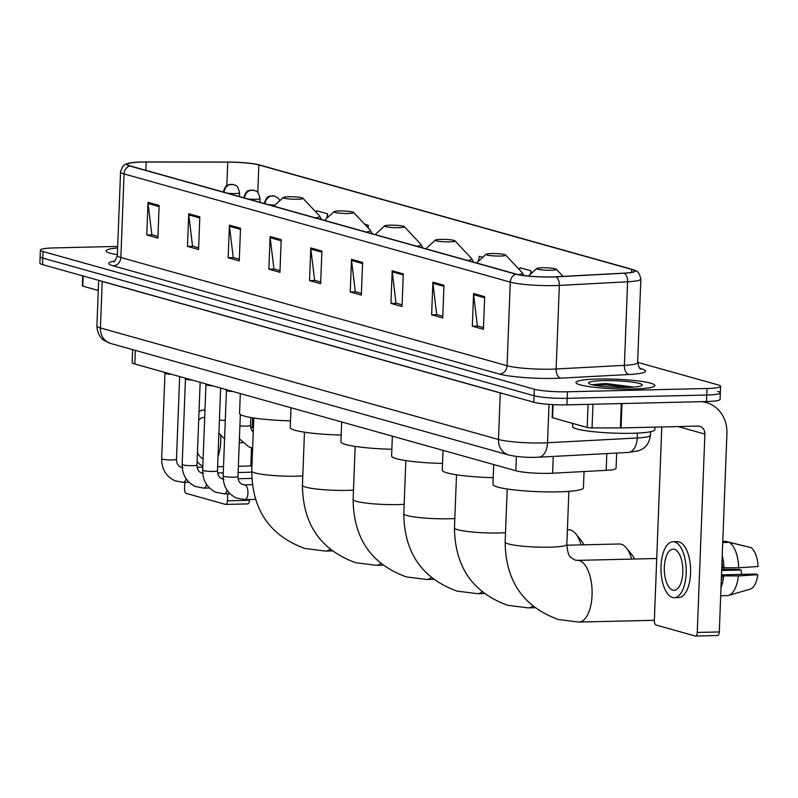<?xml version="1.0" encoding="UTF-8"?>
<svg xmlns="http://www.w3.org/2000/svg" width="798" height="798" viewBox="0 0 798 798"><rect width="100%" height="100%" fill="white"/><g stroke="black" fill="none" stroke-linecap="round" stroke-linejoin="round"><path stroke-width="1.2" d="M616.664 453.065L616.076 468.326A24.688 3.012 -177.8 0 1 606.161 470.351L552.615 473.204A24.688 3.012 -177.8 0 1 548.954 473.334A24.688 3.012 -177.8 0 1 515.827 470.75L134.802 363.998A24.688 3.012 -177.8 0 1 132.169 362.531L132.658 349.634M117.695 246.412L53.975 247.919A24.688 3.012 2.2 0 0 40.399 250.083L39.9 263.141A24.688 3.012 2.2 0 0 42.533 264.617L533.812 402.252A24.688 3.012 2.2 0 0 566.949 404.845L706.509 401.544A24.688 3.012 2.2 0 0 720.085 399.389L720.335 392.855A24.688 3.012 2.2 0 0 717.701 391.389M40.399 250.083A24.688 3.012 2.2 0 0 43.042 251.55L534.321 389.195A24.688 3.012 2.2 0 0 567.448 391.788L707.008 388.486L706.759 395.02A24.688 3.012 2.2 0 0 720.335 392.855A24.688 3.012 2.2 0 1 706.759 395.02L567.198 398.312L706.759 395.02L706.509 401.544M534.321 389.195L534.062 395.728A24.688 3.012 2.2 0 0 567.198 398.312A24.688 3.012 2.2 0 1 534.062 395.728L42.783 258.083L534.062 395.728L533.812 402.252M40.149 256.617A24.688 3.012 2.2 0 0 42.783 258.083A24.688 3.012 2.2 0 1 40.149 256.617M633.163 388.995A39.501 4.818 2.2 0 0 654.879 385.534A39.501 4.818 2.2 0 0 597.642 379.04A39.501 4.818 2.2 0 0 575.927 382.501A39.501 4.818 2.2 0 0 633.163 388.995A39.501 4.818 2.2 0 0 654.879 385.534A39.501 4.818 2.2 0 0 597.642 379.04A39.501 4.818 2.2 0 0 575.927 382.501A39.501 4.818 2.2 0 0 633.163 388.995M551.807 276.926A26.334 3.212 -177.8 0 1 516.466 274.163L130.244 165.954A26.334 3.212 -177.8 0 1 127.431 164.388A26.334 3.212 -177.8 0 1 146.174 162.034L227.749 162.134A26.334 3.212 -177.8 0 1 258.831 164.937L631.737 269.415A26.334 3.212 -177.8 0 1 634.55 270.981A26.334 3.212 -177.8 0 1 623.976 273.145L555.707 276.776A26.334 3.212 -177.8 0 1 551.807 276.926M552.096 277.006A26.992 3.292 2.2 0 0 556.096 276.856L624.365 273.225A26.992 3.292 2.2 0 0 632.754 269.524A26.992 3.292 2.2 0 0 632.325 269.405L259.42 164.927A26.992 3.292 2.2 0 0 227.56 162.044L145.984 161.954A26.992 3.292 2.2 0 0 129.336 163.071A26.992 3.292 2.2 0 0 129.655 165.964L515.877 274.173A26.992 3.292 2.2 0 0 552.096 277.006M157.934 236.417L151.849 234.712L148.079 203.47A6.583 5.825 -74.3 0 1 148.029 202.343L146.772 234.991L157.874 238.103L159.131 205.455L148.029 202.343M152.388 234.861L146.772 234.991M198.632 247.819L192.537 246.113L188.767 214.871A6.583 5.825 -74.3 0 1 188.727 213.744L187.47 246.392L198.562 249.505L199.819 216.857L188.727 213.744M193.086 246.263L187.47 246.392M239.32 259.22L233.235 257.515L229.465 226.273A6.583 5.825 -74.3 0 1 229.415 225.146L228.158 257.794L239.26 260.906L240.517 228.258L229.415 225.146M233.774 257.664L228.158 257.794M280.018 270.622L273.923 268.916L270.153 237.674A6.583 5.825 -74.3 0 1 270.113 236.547L268.856 269.195L279.948 272.308L281.205 239.659L270.113 236.547M274.472 269.066L268.856 269.195M483.488 327.629L477.394 325.913L473.623 294.681A6.583 5.825 -74.3 0 1 473.573 293.554L472.316 326.202L483.418 329.315L484.675 296.656L473.573 293.554M477.932 326.073L472.316 326.202M442.79 316.227L436.696 314.512L432.925 283.28A6.583 5.825 -74.3 0 1 432.885 282.153L431.628 314.801L442.72 317.913L443.977 285.255L432.885 282.153M437.244 314.671L431.628 314.801M402.092 304.826L396.007 303.11L392.237 271.879A6.583 5.825 -74.3 0 1 392.187 270.751L390.93 303.4L402.032 306.512L403.289 273.864L392.187 270.751M396.546 303.27L390.93 303.4M361.404 293.425L355.31 291.719L351.539 260.477A6.583 5.825 -74.3 0 1 351.499 259.35L350.242 291.998L361.334 295.11L362.591 262.462L351.499 259.35M355.858 291.869L350.242 291.998M320.706 282.023L314.621 280.317L310.851 249.076A6.583 5.825 -74.3 0 1 310.801 247.949L309.544 280.597L320.646 283.709L321.903 251.061L310.801 247.949M315.16 280.467L309.544 280.597M117.635 247.929A39.501 4.818 2.2 0 0 106.104 250.871A39.501 4.818 2.2 0 0 117.376 254.692A39.501 4.818 2.2 0 1 106.104 250.871A39.501 4.818 2.2 0 1 117.635 247.929M707.008 388.486A24.688 3.012 2.2 0 0 720.584 386.322A24.688 3.012 2.2 0 0 717.951 384.855L637.632 362.352M368.217 227.989L368.317 225.236L364.666 224.208M327.479 217.655L327.629 213.834L316.527 210.722L316.208 212.378M482.77 257.295L479.299 256.328L478.311 261.355M530.979 273.744L531.099 270.841L519.997 267.729L519.578 269.854M531.099 270.841L530.421 274.263M368.317 225.236L367.858 227.6M327.629 213.834L326.741 218.323M572.705 423.399L572.585 426.521A41.147 5.017 2.2 0 0 632.206 433.284A41.147 5.017 2.2 0 0 654.829 429.683L654.929 427.12M633.861 387.09L605.662 383.489L592.794 384.626L605.592 386.741M627.467 387.399A26.833 3.272 2.2 0 0 642.001 385.444A26.833 3.272 2.2 0 0 630.899 381.933A26.833 3.272 2.2 0 0 603.348 380.636A26.833 3.272 2.2 0 0 588.784 383.399A26.833 3.272 2.2 0 0 627.467 387.399M592.794 384.626L604.355 384.726L627.727 387.389M605.662 383.489L632.694 387.18M553.104 404.626L552.595 417.763L587.188 427.459L588.076 404.347M701.223 401.673A32.918 29.117 -74.3 0 1 706.42 402.571A32.918 29.117 -74.3 0 1 726.918 433.573L719.297 631.936A4.12 1.855 88.6 0 1 717.552 635.527A4.12 1.855 88.6 0 1 717.292 635.497M661.781 426.96L654.35 620.425A4.12 1.855 -91.4 0 0 656.046 625.034L695.258 636.016A4.12 1.855 -91.4 0 0 695.507 636.046A4.12 1.855 -91.4 0 0 697.262 632.455L704.883 434.092A8.229 7.282 105.7 0 0 699.756 426.341A8.229 7.282 105.7 0 0 697.851 426.102L621.044 427.918A4.12 0.499 -177.8 0 1 620.385 427.928L592.046 427.898A4.12 0.499 -177.8 0 1 587.188 427.459M552.595 417.763A4.12 0.499 -177.8 0 1 552.156 417.524L552.655 404.596M672.804 590.141A20.578 9.267 -91.4 0 0 674.071 590.301A20.578 9.267 -91.4 0 0 682.859 570.919A20.578 9.267 -91.4 0 0 674.37 549.323A20.578 9.267 -91.4 0 0 673.093 549.164A20.578 9.267 -91.4 0 0 664.305 568.545A20.578 9.267 -91.4 0 0 672.804 590.141M720.684 595.787L727.297 595.627A27.162 12.239 -91.4 0 0 728.544 595.408L750.14 589.173A21.396 9.646 -91.4 0 0 757.791 574.69L755.507 574.051L721.492 574.849M674.24 597.702L678.649 597.602A27.98 12.608 -91.4 0 0 690.609 571.248A27.98 12.608 -91.4 0 0 679.058 541.872A27.98 12.608 -91.4 0 0 677.332 541.652L672.923 541.752A27.98 12.608 -91.4 0 0 660.963 568.116A27.98 12.608 -91.4 0 0 672.515 597.483A27.98 12.608 -91.4 0 0 674.24 597.702A27.98 12.608 -91.4 0 0 686.2 571.348A27.98 12.608 -91.4 0 0 674.649 541.982A27.98 12.608 -91.4 0 0 672.923 541.752M722.739 542.53L729.342 542.371L751.157 547.647A21.396 9.646 -91.4 0 1 758.1 566.52L738.689 567.777L722.499 567.707A23.87 10.753 -91.4 0 0 721.981 562.151M724.005 568.126A27.162 12.239 -91.4 0 0 722.23 555.637M738.689 567.777A27.162 12.239 -91.4 0 0 729.342 542.371M747.447 546.75L725.641 541.333L722.779 541.403M721.661 570.5L741.182 570.031L738.908 569.403L721.711 569.243M741.182 570.031A16.459 7.421 -91.4 0 0 741.791 574.37M721.252 581.014A23.87 10.753 -91.4 0 0 722.19 575.867L738.379 575.947L757.791 574.69M721.452 575.887L722.19 575.867M722.499 567.707L721.771 567.727M721.003 587.528A27.162 12.239 -91.4 0 0 723.686 576.296M728.544 595.408A27.162 12.239 -91.4 0 0 738.379 575.947M542.091 267.769A9.875 1.207 2.2 0 0 536.745 268.487A9.875 1.207 2.2 0 0 540.835 269.784A9.875 1.207 2.2 0 0 550.969 270.263A9.875 1.207 2.2 0 0 556.336 269.245A9.875 1.207 2.2 0 0 542.091 267.769M493.723 464.556L492.955 484.406A45.267 5.516 2.2 0 0 558.54 491.847A45.267 5.516 2.2 0 0 583.428 487.887L584.056 471.528M631.717 559.089A30.863 13.905 -91.4 0 0 626.44 548.036A30.863 13.905 -91.4 0 0 621.233 544.226A30.863 13.905 -91.4 0 0 619.328 543.987L566.819 545.224M491.408 253.574A9.875 1.207 2.2 0 0 486.062 254.293A9.875 1.207 2.2 0 0 490.152 255.579A9.875 1.207 2.2 0 0 500.286 256.058A9.875 1.207 2.2 0 0 505.653 255.041A9.875 1.207 2.2 0 0 491.408 253.574M443.04 450.361L442.282 470.212A45.267 5.516 2.2 0 0 493.224 477.643M626.44 548.036L632.086 555.009A22.633 10.194 88.6 0 1 634.48 559.019M581.044 544.884A30.863 13.905 -91.4 0 0 575.767 533.832A30.863 13.905 -91.4 0 0 570.55 530.032A30.863 13.905 -91.4 0 0 568.645 529.782L567.398 529.812M440.735 239.37A9.875 1.207 2.2 0 0 435.379 240.088A9.875 1.207 2.2 0 0 439.469 241.385A9.875 1.207 2.2 0 0 449.613 241.864A9.875 1.207 2.2 0 0 454.97 240.846A9.875 1.207 2.2 0 0 440.735 239.37M392.357 436.157L391.599 456.007A45.267 5.516 2.2 0 0 442.541 463.439M575.767 533.832L581.403 540.815A22.633 10.194 88.6 0 1 583.797 544.825M390.052 225.176A9.875 1.207 2.2 0 0 384.696 225.894A9.875 1.207 2.2 0 0 388.786 227.181A9.875 1.207 2.2 0 0 398.93 227.659A9.875 1.207 2.2 0 0 404.287 226.642A9.875 1.207 2.2 0 0 390.052 225.176M341.674 421.962L340.916 441.813A45.267 5.516 2.2 0 0 391.858 449.244M339.369 210.971A9.875 1.207 2.2 0 0 334.023 211.689A9.875 1.207 2.2 0 0 338.103 212.986A9.875 1.207 2.2 0 0 348.247 213.465A9.875 1.207 2.2 0 0 353.604 212.448A9.875 1.207 2.2 0 0 339.369 210.971M291.001 407.758L290.233 427.608A45.267 5.516 2.2 0 0 341.175 435.04M288.686 196.777A9.875 1.207 2.2 0 0 283.34 197.495A9.875 1.207 2.2 0 0 287.42 198.782A9.875 1.207 2.2 0 0 297.564 199.261A9.875 1.207 2.2 0 0 302.921 198.243A9.875 1.207 2.2 0 0 288.686 196.777M240.318 393.564L239.55 413.414A45.267 5.516 2.2 0 0 290.492 420.845M226.442 390.412A7.411 0.898 2.2 0 0 226.472 390.491A7.411 0.898 2.2 0 0 233.206 391.569M220.647 388.047L217.465 470.78A7.411 0.898 2.2 0 1 213.395 471.428A7.411 0.898 2.2 0 1 203.261 470.591A7.411 0.898 2.2 0 1 202.662 470.212L205.944 384.706A7.411 0.898 2.2 0 0 205.974 384.746A7.411 0.898 2.2 0 0 212.717 385.823M185.455 378.92A7.411 0.898 2.2 0 0 185.485 379.01A7.411 0.898 2.2 0 0 192.218 380.087M164.957 373.185A7.411 0.898 2.2 0 0 164.987 373.264A7.411 0.898 2.2 0 0 171.73 374.342M83.162 275.998L82.773 286.133L98.274 290.472M252.647 417.823L252.268 427.628M251.49 447.838L250.801 465.982M249.505 499.508L249.475 500.296A4.12 1.855 88.6 0 1 247.729 503.897A4.12 1.855 88.6 0 1 247.47 503.867M184.777 482.361L184.528 488.795A4.12 1.855 -91.4 0 0 186.223 493.393L225.435 504.386A4.12 1.855 -91.4 0 0 225.694 504.416A4.12 1.855 -91.4 0 0 227.44 500.825L227.709 493.802M82.773 286.133A4.12 0.499 -177.8 0 1 82.334 285.893L82.723 275.869M197.455 452.586A20.578 9.267 -91.4 0 0 202.981 458.511A20.578 9.267 -91.4 0 0 203.111 458.541M204.677 417.733A20.578 9.267 -91.4 0 0 204.547 417.693A20.578 9.267 -91.4 0 0 203.271 417.534A20.578 9.267 -91.4 0 0 198.682 420.426M204.966 410.381A27.98 12.608 -91.4 0 0 204.827 410.342A27.98 12.608 -91.4 0 0 203.101 410.122A27.98 12.608 -91.4 0 0 199.021 411.758M197.116 461.254A27.98 12.608 -91.4 0 0 202.692 465.852A27.98 12.608 -91.4 0 0 202.832 465.892M253.225 427.608A27.162 12.239 -91.4 0 0 252.407 424.007M218.024 456.386A27.98 12.608 -91.4 0 0 220.677 435.469M251.43 449.384A23.87 10.753 -91.4 0 0 251.769 447.917M251.18 455.897A27.162 12.239 -91.4 0 0 252.477 452.067M252.018 464.127L250.871 464.147M553.263 456.436L552.615 473.204M516.376 456.416L515.827 470.75M606.809 453.583L606.161 470.351M135.321 350.382L134.802 363.998M500.266 392.855A4.12 3.641 -74.3 0 1 500.266 392.965L102.214 281.445L100.428 327.968A16.459 14.554 105.7 0 0 110.673 343.469L104.219 340.527C103.88 340.367 97.476 336.776 96.907 326.013A32.918 4.01 2.2 0 0 100.428 327.968L498.481 439.489A32.918 4.01 2.2 0 0 542.66 442.94A32.918 4.01 2.2 0 0 547.538 442.76L549.014 404.367M502.93 393.604A32.918 4.01 -177.8 0 1 500.266 392.965L498.481 439.489A16.459 14.554 105.7 0 0 508.725 455L110.673 343.469M566.949 404.845L567.448 391.788M42.533 264.617L43.042 251.55M628.255 452.446A16.459 9.835 -93 0 0 637.223 437.982A32.918 4.01 2.2 0 0 650.44 435.289C649.053 445.992 642.37 449.075 642.031 449.214L638.679 450.76L628.255 452.446L538.57 457.214A16.459 9.835 -93 0 0 547.538 442.76L637.223 437.982L637.412 433.095M102.214 281.335A4.12 3.641 -74.3 0 1 102.214 281.445A32.918 4.01 -177.8 0 1 100.269 280.786M639.936 368.357L641.133 368.696A41.147 5.017 -177.8 0 1 629.004 374.511L560.735 378.142A41.147 5.017 -177.8 0 1 499.418 374.062L113.196 265.854A8.229 7.282 105.7 0 0 120.857 257.515L507.069 365.723A32.918 4.01 2.2 0 0 551.248 369.175A32.918 4.01 2.2 0 0 556.126 368.995L624.395 365.354A32.918 4.01 2.2 0 0 637.622 362.661C638.879 367.339 639.936 369.444 640.804 368.985M113.196 265.854A41.147 5.017 -177.8 0 1 114.563 261.086M117.346 255.56A32.918 4.01 2.2 0 0 120.857 257.515L124.069 173.934A32.918 4.01 -177.8 0 1 120.548 171.969L117.346 255.56C115.241 260.627 114.024 262.642 113.685 261.614M632.754 269.524C635.657 271.24 638.719 269.515 640.834 279.071A32.918 4.01 -177.8 0 1 627.607 281.774L559.338 285.405A32.918 4.01 -177.8 0 1 554.46 285.584A32.918 4.01 -177.8 0 1 510.281 282.133A8.229 7.282 -74.3 0 1 515.877 274.173M556.096 276.856A8.229 4.918 -93 0 1 559.338 285.405L556.126 368.995A8.229 4.918 87 0 0 560.735 378.142M629.004 374.511A8.229 4.918 87 0 1 624.395 365.354L627.607 281.774A8.229 4.918 -93 0 0 624.365 273.225M129.655 165.964A8.229 7.282 105.7 0 0 124.069 173.934L510.281 282.133L507.069 365.723A8.229 7.282 105.7 0 1 499.418 374.062M640.305 368.656A8.229 7.282 105.7 0 0 641.133 368.696M258.831 164.937L257.774 192.527M227.749 162.134L226.841 185.615M146.174 162.034L145.854 170.323M631.737 269.415L631.627 272.327M310.851 249.076L321.853 252.168M351.539 260.477L362.551 263.569M392.237 271.879L403.239 274.971M432.925 283.28L443.937 286.362M473.623 294.681L484.625 297.764M270.153 237.674L281.165 240.767M229.465 226.273L240.467 229.365M188.767 214.871L199.779 217.964M148.079 203.47L159.081 206.562M678.041 426.571L704.883 434.092M621.981 403.549L621.044 427.918M697.262 632.455L719.297 631.936M620.385 427.928L621.323 403.559M592.954 404.227L592.046 427.898M505.154 542.101C505.603 581.014 523.358 606.819 558.42 619.517L578.919 622.081A30.863 13.905 88.6 0 0 592.106 593.004A30.863 13.905 88.6 0 0 579.358 560.615A30.863 13.905 88.6 0 0 577.463 560.366L575.069 560.076C570.051 556.934 568.036 557.413 566.839 544.475A30.863 3.761 -177.8 0 1 549.872 547.179A30.863 3.761 -177.8 0 1 508.456 543.937A30.863 3.761 -177.8 0 1 505.154 542.101L507.199 488.994M505.513 532.695A30.863 3.761 -177.8 0 1 499.189 532.974A30.863 3.761 -177.8 0 1 457.773 529.742A30.863 3.761 -177.8 0 1 454.471 527.907L456.516 474.8M532.735 606.081A30.863 13.905 88.6 0 1 528.236 607.876L534.82 607.727M518.391 274.632A27.222 3.322 2.2 0 0 522.201 272.647L524.027 275.559M454.84 518.5A30.863 3.761 -177.8 0 1 448.506 518.78A30.863 3.761 -177.8 0 1 407.09 515.538A30.863 3.761 -177.8 0 1 403.798 513.703L405.833 460.596M482.062 591.877A30.863 13.905 88.6 0 1 477.553 593.682L484.137 593.522M467.538 260.457A27.222 3.322 2.2 0 0 471.518 258.442L473.603 262.153M404.157 504.296A30.863 3.761 -177.8 0 1 397.823 504.575A30.863 3.761 -177.8 0 1 356.407 501.344A30.863 3.761 -177.8 0 1 353.115 499.508L355.15 446.401M431.379 577.672A30.863 13.905 88.6 0 1 426.87 579.478L433.454 579.328M416.855 246.253A27.222 3.322 2.2 0 0 420.835 244.248L422.92 247.949M353.474 490.102A30.863 3.761 -177.8 0 1 347.14 490.381A30.863 3.761 -177.8 0 1 305.724 487.139A30.863 3.761 -177.8 0 1 302.432 485.304L304.467 432.197M380.696 563.478A30.863 13.905 88.6 0 1 376.187 565.283L382.771 565.124M366.172 232.058A27.222 3.322 2.2 0 0 370.152 230.043L372.237 233.754M302.791 475.897A30.863 3.761 -177.8 0 1 296.467 476.177A30.863 3.761 -177.8 0 1 255.041 472.945A30.863 3.761 -177.8 0 1 251.749 471.109L253.794 418.002M330.013 549.273A30.863 13.905 88.6 0 1 325.504 551.079L332.088 550.929M315.489 217.854A27.222 3.322 2.2 0 0 319.469 215.849L321.554 219.55M233.884 477.174A7.411 0.898 2.2 0 0 237.964 476.526C238.043 480.436 239.43 483.049 242.113 484.366L244.447 484.815A7.411 3.342 88.6 0 1 244.906 484.875A7.411 3.342 88.6 0 1 245.116 484.945A7.411 3.342 88.6 0 1 247.959 492.875A7.411 3.342 88.6 0 1 244.796 499.618L236.228 497.962C227.47 493.503 223.111 486.172 223.161 475.957A7.411 0.898 2.2 0 0 223.749 476.336A7.411 0.898 2.2 0 0 233.884 477.174M227.071 490.251A7.411 3.342 88.6 0 1 224.308 493.882L215.739 492.216C206.981 487.758 202.622 480.426 202.662 470.212M185.455 378.96L182.173 464.466A7.411 0.898 2.2 0 0 182.762 464.855A7.411 0.898 2.2 0 0 192.897 465.683A7.411 0.898 2.2 0 0 196.976 465.035C197.056 468.955 198.443 471.568 201.116 472.875L203.46 473.324M206.582 484.506A7.411 3.342 88.6 0 1 203.809 488.137L195.241 486.471C186.483 482.022 182.124 474.68 182.173 464.466M164.957 373.225L161.675 458.73A7.411 0.898 2.2 0 0 162.273 459.109A7.411 0.898 2.2 0 0 172.408 459.947A7.411 0.898 2.2 0 0 176.478 459.299C176.558 463.209 177.944 465.823 180.627 467.139L182.961 467.588M186.084 478.76A7.411 3.342 88.6 0 1 183.311 482.401L174.742 480.735C165.984 476.276 161.625 468.945 161.675 458.73M268.726 204.747A8.229 1.007 2.2 0 0 275.071 205.036M265.026 203.719A8.229 7.282 -74.3 0 1 272.657 195.829A8.229 7.282 105.7 0 1 274.562 196.059L278.103 198.103L279.869 200.657M248.228 199.011A8.229 1.007 2.2 0 0 255.55 199.281A8.229 1.007 2.2 0 0 260.078 198.562C257.355 188.268 255.28 191.939 254.073 190.323A8.229 7.282 105.7 0 0 252.158 190.084A8.229 7.282 -74.3 0 0 244.527 197.974M239.909 425.863A7.411 0.898 2.2 0 0 246.462 426.102A7.411 0.898 2.2 0 0 250.532 425.454L250.871 428.496L253.235 432.396M227.729 193.266A8.229 1.007 2.2 0 0 235.051 193.535A8.229 1.007 2.2 0 0 239.58 192.817C236.866 182.523 234.782 186.193 233.575 184.577A8.229 7.282 105.7 0 0 231.669 184.338A8.229 7.282 -74.3 0 0 224.038 192.228M239.639 439.179A7.411 3.342 88.6 0 1 239.36 440.137M219.41 420.117A7.411 0.898 2.2 0 0 225.295 420.376M227.44 500.825L249.475 500.296M538.57 457.214L535.648 457.324C525.353 457.553 516.376 456.775 508.725 455M650.44 435.289L650.579 431.718M96.907 326.013L98.663 280.337M129.336 163.071C126.274 164.568 123.381 162.622 120.548 171.969M720.584 386.322L720.335 392.855M640.834 279.071L637.622 362.661M703.068 401.623L706.42 402.571M717.552 635.527L695.507 636.046M577.463 560.366L656.734 558.5M536.745 268.487L528.446 276.058M556.336 269.245L563.049 276.387M578.919 622.081L654.36 620.295M568.874 491.369L566.839 544.475M454.471 527.907C454.92 566.809 472.675 592.615 507.737 605.313L528.236 607.876M486.062 254.293L476.546 262.981M505.653 255.041L522.201 272.647M403.798 513.703C404.247 552.615 421.992 578.42 457.055 591.119L477.553 593.682M435.379 240.088L425.863 248.777M454.97 240.846L471.518 258.442M353.115 499.508C353.564 538.411 371.319 564.216 406.372 576.914L426.87 579.478M384.696 225.894L375.18 234.582M404.287 226.642L420.835 244.248M302.432 485.304C302.881 524.216 320.636 550.022 355.699 562.72L376.187 565.283M334.023 211.689L324.497 220.378M353.604 212.448L370.152 230.043M251.749 471.109C252.198 510.012 269.953 535.817 305.016 548.515L325.504 551.079M283.34 197.495L273.814 206.183M302.921 198.243L319.469 215.849M226.442 390.451L223.161 475.957M226.472 390.491L225.764 389.484M244.447 484.815L252.308 484.625M240.348 414.501L237.964 476.526M244.796 499.618L255.51 499.368M217.465 470.78C217.555 474.69 218.931 477.304 221.615 478.62L223.949 479.069M205.974 384.746L205.276 383.738M238.113 478.74L251.779 478.411M224.308 493.882L229.974 493.743M185.485 379.01L184.777 378.003M217.615 472.995L223.28 472.865M238.113 472.506L251.709 472.187M200.148 382.302L196.976 465.035M203.809 488.137L209.475 488.007M164.987 373.264L164.278 372.257M197.126 467.249L202.782 467.119M217.625 466.77L223.52 466.631M238.353 466.281L251.949 465.952M179.66 376.566L176.478 459.299M183.311 482.401L188.976 482.261M264.118 203.67C267.919 193.565 269.126 197.555 270.093 196.069L274.562 196.059M252.637 448.117L248.806 446.89L239.41 438.82M250.841 417.514L250.532 425.454M259.929 202.293L260.078 198.562M243.629 197.934C247.42 187.819 248.627 191.809 249.594 190.333L254.073 190.323M250.682 427.668L253.425 427.608M218.911 433.075L224.577 439.05M239.26 442.76L242.542 442.681M239.44 196.547L239.58 192.817M223.131 192.188C226.931 182.084 228.138 186.074 229.096 184.587L233.575 184.577M247.729 503.897L225.694 504.416M204.976 410.082L203.101 410.122"/></g></svg>
